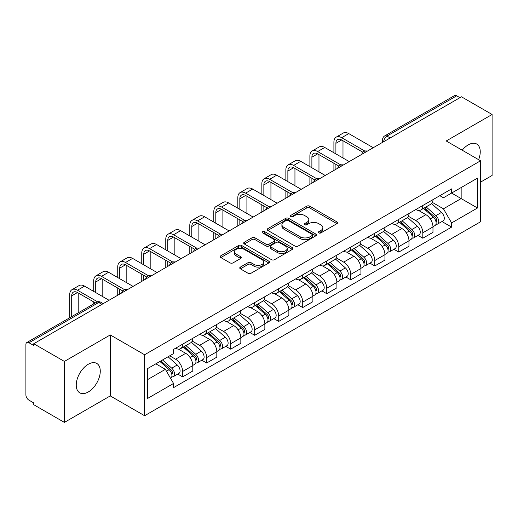 <?xml version="1.0" encoding="UTF-8"?>
<svg xmlns="http://www.w3.org/2000/svg" width="518" height="518" viewBox="0 0 518 518"><rect width="100%" height="100%" fill="white"/><g stroke="black" fill="none" stroke-linecap="round" stroke-linejoin="round"><path stroke-width="0.78" d="M318.784 232.912A1.496 0.861 0 0 0 320.895 232.912L336.953 223.64A2.137 1.237 0 0 0 337.581 222.766A2.137 1.237 0 0 0 336.953 221.898L309.751 206.19A2.137 1.237 0 0 0 306.727 206.19L290.669 215.462A1.496 0.861 0 0 0 290.235 216.071A1.496 0.861 0 0 0 290.669 216.679A1.496 0.861 0 0 0 292.787 216.679L294.865 215.482A6.838 3.95 0 0 1 304.539 215.482L306.805 216.789A6.838 3.95 0 0 1 308.806 219.58A6.838 3.95 0 0 1 306.805 222.377L304.726 223.575A1.496 0.861 0 0 0 304.286 224.184A1.496 0.861 0 0 0 304.726 224.799A1.496 0.861 0 0 0 306.844 224.799L308.922 223.595A6.838 3.95 0 0 1 318.589 223.595L320.856 224.903A6.838 3.95 0 0 1 322.863 227.7A6.838 3.95 0 0 1 320.856 230.491L318.784 231.688A1.496 0.861 0 0 0 318.343 232.297A1.496 0.861 0 0 0 318.784 232.912L318.784 231.688M88.254 391.996A16.984 9.803 120 0 0 99.352 377.033A16.984 9.803 120 0 0 96.749 363.422A16.984 9.803 120 0 0 88.254 364.264A16.984 9.803 120 0 0 77.163 379.228A16.984 9.803 120 0 0 79.766 392.838A16.984 9.803 120 0 0 88.254 391.996M478.632 159.686A16.984 9.803 120 0 0 476.728 144.043A16.984 9.803 120 0 0 468.233 144.885A16.984 9.803 120 0 0 462.224 150.214M240.384 267.094A2.137 1.237 0 0 0 239.756 267.961A2.137 1.237 0 0 0 240.384 268.836L248.018 273.245A2.137 1.237 0 0 0 251.042 273.245L268.874 262.95A2.137 1.237 0 0 0 269.496 262.076A2.137 1.237 0 0 0 268.874 261.201L241.666 245.5A2.137 1.237 0 0 0 238.649 245.5L220.817 255.795A2.137 1.237 0 0 0 220.189 256.663A2.137 1.237 0 0 0 220.817 257.537L230.031 262.859A2.137 1.237 0 0 0 233.055 262.859L240.689 258.456A2.137 1.237 0 0 0 241.31 257.582A2.137 1.237 0 0 0 240.689 256.708L236.117 254.066A5.717 3.302 0 0 1 234.44 251.735A5.717 3.302 0 0 1 237.969 248.685A5.717 3.302 0 0 1 244.198 249.404L262.108 259.738A5.717 3.302 0 0 1 263.785 262.076A5.717 3.302 0 0 1 260.256 265.125A5.717 3.302 0 0 1 254.021 264.407L251.042 262.684A2.137 1.237 0 0 0 248.018 262.684L240.384 267.094L240.384 268.836M144.606 354.752L110.269 334.932L64.394 361.422L33.754 343.732L461.46 96.795L492.1 114.484L446.218 140.974L480.555 160.794L144.606 354.752L144.606 415.734L480.555 221.775L480.555 160.794M295.014 246.108A2.137 1.237 0 0 0 298.038 246.108L315.87 235.813A2.137 1.237 0 0 0 316.498 234.939A2.137 1.237 0 0 0 315.87 234.065L288.668 218.363A2.137 1.237 0 0 0 285.645 218.363L267.812 228.658A2.137 1.237 0 0 0 267.191 229.532A2.137 1.237 0 0 0 267.812 230.4L295.014 246.108M263.196 233.236A1.496 0.861 0 0 1 264.717 233.443L264.717 231.669L292.372 247.636A2.137 1.237 0 0 1 293 248.504A2.137 1.237 0 0 1 292.372 249.378L274.54 259.673A2.137 1.237 0 0 1 271.516 259.673L244.315 243.972L244.315 242.223A2.137 1.237 0 0 0 243.687 243.097A2.137 1.237 0 0 0 244.315 243.972M244.315 242.223L251.949 237.82A2.137 1.237 0 0 1 254.966 237.82L265.999 244.185A2.137 1.237 0 0 0 269.023 244.185L274.087 241.265A2.137 1.237 0 0 0 274.715 240.391A2.137 1.237 0 0 0 274.087 239.523L262.6 232.886A1.496 0.861 0 0 1 262.16 232.278A1.496 0.861 0 0 1 263.086 231.481A1.496 0.861 0 0 1 264.717 231.669M64.394 361.422L64.394 422.397L33.754 404.707L33.754 402.933L28.982 400.174A4.358 2.512 -120 0 1 25.9 394.845L25.9 344.528A4.358 2.512 -120 0 1 26.8 342.534L96.549 302.272A4.358 2.512 60 0 1 98.724 302.486L28.982 342.754A4.358 2.512 -120 0 0 26.8 342.534M480.555 182.129L492.1 175.466L492.1 114.484M64.394 422.397L110.269 395.907L144.606 415.734M33.754 343.732L33.754 345.506L28.982 342.754M390.177 137.95L386.946 136.085A4.358 2.512 60 0 0 384.764 135.871L454.513 95.603A4.358 2.512 60 0 1 456.688 95.817L386.946 136.085A4.358 2.512 120 0 0 383.864 141.42L383.864 141.595M459.919 97.682L456.688 95.817M422.817 205.51A10.017 5.782 60 0 1 420.739 210.004L430.905 204.137A10.017 5.782 -120 0 0 432.977 199.644M408.398 216.291L415.734 220.532A10.017 5.782 60 0 1 422.817 232.796L432.977 226.929A10.017 5.782 -120 0 0 425.893 214.666L418.622 210.463M432.977 226.929L432.977 232.355L422.817 238.222L417.942 235.405M420.739 210.004A10.017 5.782 60 0 1 415.812 209.55M422.817 232.796L422.817 238.222M398.795 219.373A10.017 5.782 60 0 1 396.723 223.873L406.883 218A10.017 5.782 -120 0 0 408.961 213.507M393.926 249.275L398.795 252.085L408.961 246.218L408.961 240.799A10.017 5.782 -120 0 0 401.877 228.529L394.606 224.333M396.723 223.873A10.017 5.782 60 0 1 391.796 223.42M384.375 230.16L391.718 234.395A10.017 5.782 60 0 1 398.795 246.665L398.795 252.085M374.779 233.242A10.017 5.782 60 0 1 372.707 237.736L382.867 231.87A10.017 5.782 -120 0 0 384.939 227.376M369.91 263.138L374.779 265.954L384.939 260.088L384.939 254.662A10.017 5.782 -120 0 0 377.862 242.398L370.584 238.196M372.707 237.736A10.017 5.782 60 0 1 367.774 237.283M360.36 244.023L367.696 248.264A10.017 5.782 60 0 1 374.779 260.528L374.779 265.954M350.764 247.105A10.017 5.782 60 0 1 348.685 251.606L358.851 245.739A10.017 5.782 -120 0 0 360.923 241.239M345.888 277.007L350.764 279.817L360.923 273.951L360.923 268.531A10.017 5.782 -120 0 0 353.839 256.261L346.568 252.065M348.685 251.606A10.017 5.782 60 0 1 343.758 251.152M336.337 257.893L343.68 262.127A10.017 5.782 60 0 1 350.764 274.398L350.764 279.817M326.741 260.975A10.017 5.782 60 0 1 324.669 265.469L334.829 259.602A10.017 5.782 -120 0 0 336.907 255.109M321.872 290.876L326.741 293.687L336.907 287.82L336.907 282.394A10.017 5.782 -120 0 0 329.824 270.131L322.552 265.928M324.669 265.469A10.017 5.782 60 0 1 319.736 265.022M312.322 271.762L319.664 275.997A10.017 5.782 60 0 1 326.741 288.267L326.741 293.687M302.726 274.844A10.017 5.782 60 0 1 300.654 279.338L310.813 273.472A10.017 5.782 -120 0 0 312.885 268.971M297.856 304.739L302.726 307.556L312.885 301.683L312.885 296.264A10.017 5.782 -120 0 0 305.808 284L298.53 279.798M300.654 279.338A10.017 5.782 60 0 1 295.72 278.885M288.306 285.625L295.642 289.866A10.017 5.782 60 0 1 302.726 302.13L302.726 307.556M278.71 288.707A10.017 5.782 60 0 1 276.631 293.201L286.797 287.335A10.017 5.782 -120 0 0 288.869 282.841M273.834 318.609L278.71 321.419L288.869 315.553L288.869 310.133A10.017 5.782 -120 0 0 281.786 297.863L274.514 293.667M276.631 293.201A10.017 5.782 60 0 1 271.704 292.754M264.284 299.495L271.626 303.729A10.017 5.782 60 0 1 278.71 315.999L278.71 321.419M254.688 302.577A10.017 5.782 60 0 1 252.616 307.07L262.775 301.204A10.017 5.782 -120 0 0 264.853 296.71M249.818 332.472L254.688 335.288L264.853 329.422L264.853 323.996A10.017 5.782 -120 0 0 257.77 311.732L250.492 307.53M252.616 307.07A10.017 5.782 60 0 1 247.682 306.617M240.268 313.358L247.604 317.599A10.017 5.782 60 0 1 254.688 329.862L254.688 335.288M230.672 316.44A10.017 5.782 60 0 1 228.593 320.94L238.759 315.074A10.017 5.782 -120 0 0 240.831 310.573M225.796 346.341L230.672 349.151L240.831 343.285L240.831 337.865A10.017 5.782 -120 0 0 233.747 325.595L226.476 321.4M228.593 320.94A10.017 5.782 60 0 1 223.666 320.487M216.252 327.227L223.588 331.462A10.017 5.782 60 0 1 230.672 343.732L230.672 349.151M206.65 330.309A10.017 5.782 60 0 1 204.578 334.803L214.737 328.936A10.017 5.782 -120 0 0 216.815 324.443M201.78 360.204L206.65 363.021L216.815 357.155L216.815 351.728A10.017 5.782 -120 0 0 209.732 339.465L202.46 335.263M204.578 334.803A10.017 5.782 60 0 1 199.65 334.35M192.23 341.097L199.572 345.331A10.017 5.782 60 0 1 206.65 357.595L206.65 363.021M182.634 344.172A10.017 5.782 60 0 1 180.562 348.672L190.721 342.806A10.017 5.782 -120 0 0 192.793 338.306M177.765 374.074L182.634 376.884L192.793 371.017L192.793 365.598A10.017 5.782 -120 0 0 185.716 353.328L178.438 349.132M180.562 348.672A10.017 5.782 60 0 1 175.628 348.219M169.703 355.821L175.55 359.201A10.017 5.782 60 0 1 182.634 371.464L182.634 376.884M439.827 195.687L443.447 197.772L477.473 178.127L461.156 187.548L461.156 198.575L443.447 208.799L432.413 202.428M147.682 379.552L165.391 369.334L173.549 383.462L147.682 398.4L147.682 368.531L173.549 353.6L173.549 349.417L451.605 188.882L451.605 193.065L477.473 207.996L451.605 222.928L443.447 208.799M477.473 178.127L477.473 207.996M173.549 383.462L173.549 387.645L451.605 227.111L451.605 222.928M110.269 334.932L110.269 395.907M165.391 369.334L155.847 363.817M441.964 221.542L451.605 227.111M319.379 233.119L320.856 232.265A6.838 3.95 0 0 0 322.863 229.474L322.863 227.7M308.806 219.58L308.806 221.361A6.838 3.95 0 0 1 306.805 224.152L305.322 225.006M336.927 223.659L309.751 207.971A2.137 1.237 0 0 0 306.727 207.971L291.271 216.893M315.844 235.826L288.668 220.137A2.137 1.237 0 0 0 285.645 220.137L267.845 230.419M312.095 235.548A1.496 0.861 0 0 0 312.529 234.939A1.496 0.861 0 0 0 312.095 234.33L288.215 220.545A1.496 0.861 0 0 0 286.098 220.545L283.909 221.808A6.838 3.95 0 0 0 281.909 224.598A6.838 3.95 0 0 0 283.909 227.389L300.233 236.817A6.838 3.95 0 0 0 309.9 236.817L312.095 235.548L312.095 237.328A1.496 0.861 0 0 0 312.529 236.72L312.529 234.939M281.909 224.598L281.909 226.379A6.838 3.95 0 0 0 283.909 229.17L283.909 227.389M312.095 237.328L309.9 238.591A6.838 3.95 0 0 1 300.233 238.591L283.909 229.17M244.341 243.984L251.949 239.594L251.949 237.82M274.715 240.391L274.715 242.171A2.137 1.237 0 0 1 274.087 243.046L269.023 245.966A2.137 1.237 0 0 1 265.999 245.966L254.966 239.594A2.137 1.237 0 0 0 251.949 239.594M264.717 233.443L292.346 249.398M277.447 250.796A5.717 3.302 0 0 0 283.676 251.515A5.717 3.302 0 0 0 287.205 248.465A5.717 3.302 0 0 0 285.535 246.128L279.221 242.489A2.137 1.237 0 0 0 276.204 242.489L271.141 245.409A2.137 1.237 0 0 0 270.513 246.283A2.137 1.237 0 0 0 271.141 247.157L277.447 250.796L277.447 252.577A5.717 3.302 0 0 0 283.676 253.289A5.717 3.302 0 0 0 287.205 250.239L287.205 248.465M270.513 246.283L270.513 248.057A2.137 1.237 0 0 0 271.141 248.931L271.141 247.157M277.447 252.577L271.141 248.931M263.785 262.076L263.785 263.85A5.717 3.302 0 0 1 260.256 266.899A5.717 3.302 0 0 1 254.021 266.187L251.042 264.465A2.137 1.237 0 0 0 248.018 264.465L240.41 268.855M234.44 251.735L234.44 253.516A5.717 3.302 0 0 0 236.117 255.847L236.117 254.066M240.656 258.469L236.117 255.847M268.842 262.963L241.666 247.274A2.137 1.237 0 0 0 238.649 247.274L220.843 257.556L220.817 255.795M423.51 208.404L433.301 217.139A5.445 3.14 60 0 1 435.01 225.557L432.977 226.729M423.769 208.637L428.38 211.299M424.501 207.835L435.392 217.554A2.616 1.509 60 0 1 436.208 221.594A2.616 1.509 60 0 1 435.968 221.685M426.126 206.896L435.916 215.624A5.445 3.14 60 0 1 437.626 224.041A5.445 3.14 60 0 1 435.981 224.216M431.585 203.619L441.459 212.425A5.445 3.14 60 0 1 443.168 220.843L437.626 224.041M335.904 153.904L335.904 143.331A8.165 4.714 60 0 1 337.594 139.588A8.165 4.714 60 0 1 341.679 139.996L362.891 152.24M373.238 147.727L348.763 133.592A10.995 6.346 -120 0 0 343.266 133.048L336.182 137.141A10.995 6.346 -120 0 0 333.903 142.172L333.903 152.752M364.879 151.081L341.679 137.684A10.995 6.346 -120 0 0 336.182 137.141M333.903 163.241L333.903 170.441M335.904 169.282L335.904 164.394M342.987 157.996L342.987 140.754M399.495 222.274L409.278 231.002A5.445 3.14 60 0 1 410.988 239.42L408.961 240.592M399.754 222.5L404.357 225.162M400.479 221.704L411.37 231.416A2.616 1.509 60 0 1 412.192 235.457A2.616 1.509 60 0 1 411.952 235.554M402.11 220.759L411.901 229.493A5.445 3.14 60 0 1 413.604 237.911A5.445 3.14 60 0 1 411.965 238.086M407.569 217.482L417.443 226.295A5.445 3.14 60 0 1 419.146 234.712L413.604 237.911M375.472 236.137L385.262 244.872A5.445 3.14 60 0 1 386.972 253.289L384.939 254.461M375.731 236.37L380.341 239.031M376.463 235.567L387.354 245.286A2.616 1.509 60 0 1 388.17 249.326A2.616 1.509 60 0 1 387.937 249.423M378.095 234.628L387.878 243.363A5.445 3.14 60 0 1 389.588 251.78A5.445 3.14 60 0 1 387.943 251.955M383.547 231.352L393.421 240.158A5.445 3.14 60 0 1 395.13 248.575L389.588 251.78M311.888 167.774L311.888 157.194A8.165 4.714 60 0 1 313.578 153.457A8.165 4.714 60 0 1 317.657 153.859L338.869 166.11M349.223 161.597L324.741 147.462A10.995 6.346 -120 0 0 319.243 146.918L312.16 151.003A10.995 6.346 -120 0 0 309.887 156.041L309.887 166.615M340.857 164.944L317.657 151.554A10.995 6.346 -120 0 0 312.16 151.003M309.887 177.104L309.887 184.304M311.888 183.152L311.888 178.263M318.971 171.859L318.971 154.617M287.866 181.643L287.866 171.063A8.165 4.714 60 0 1 289.562 167.327A8.165 4.714 60 0 1 293.641 167.728L314.853 179.973M325.207 175.46L300.725 161.331A10.995 6.346 -120 0 0 295.228 160.787L288.144 164.873A10.995 6.346 -120 0 0 285.865 169.904L285.865 180.484M316.841 178.814L293.641 165.417A10.995 6.346 -120 0 0 288.144 164.873M285.865 190.974L285.865 198.174M287.866 197.015L287.866 192.126M294.949 185.729L294.949 168.486M351.457 250.006L361.247 258.741A5.445 3.14 60 0 1 362.95 267.159L360.923 268.33M351.716 250.239L356.326 252.894M352.441 249.436L363.332 259.155A2.616 1.509 60 0 1 364.154 263.196A2.616 1.509 60 0 1 363.914 263.286M354.072 248.491L363.863 257.226A5.445 3.14 60 0 1 365.572 265.643A5.445 3.14 60 0 1 363.927 265.818M359.531 245.215L369.405 254.027A5.445 3.14 60 0 1 371.115 262.445L365.572 265.643M327.441 263.869L337.224 272.604A5.445 3.14 60 0 1 338.934 281.021L336.901 282.193M327.7 264.102L332.303 266.764M328.425 263.299L339.316 273.018A2.616 1.509 60 0 1 340.138 277.059A2.616 1.509 60 0 1 339.899 277.156M330.057 262.361L339.84 271.095A5.445 3.14 60 0 1 341.55 279.513A5.445 3.14 60 0 1 339.905 279.688M335.515 259.084L345.383 267.897A5.445 3.14 60 0 1 347.092 276.314L341.55 279.513M303.418 277.739L313.209 286.473A5.445 3.14 60 0 1 314.918 294.891L312.885 296.063M303.678 277.972L308.288 280.626M304.409 277.169L315.3 286.888A2.616 1.509 60 0 1 316.116 290.928A2.616 1.509 60 0 1 315.883 291.019M306.034 276.23L315.825 284.958A5.445 3.14 60 0 1 317.534 293.376A5.445 3.14 60 0 1 315.889 293.551M311.493 272.954L321.367 281.76A5.445 3.14 60 0 1 323.077 290.177L317.534 293.376M263.85 195.506L263.85 184.926A8.165 4.714 60 0 1 265.54 181.19A8.165 4.714 60 0 1 269.625 181.598L290.838 193.842M301.185 189.329L276.703 175.194A10.995 6.346 -120 0 0 271.205 174.65L264.128 178.742A10.995 6.346 -120 0 0 261.849 183.773L261.849 194.354M292.825 192.677L269.625 179.286A10.995 6.346 -120 0 0 264.128 178.742M261.849 204.843L261.849 212.043M263.85 210.884L263.85 205.996M270.933 199.598L270.933 182.349M239.834 209.376L239.834 198.795A8.165 4.714 60 0 1 241.524 195.059A8.165 4.714 60 0 1 245.603 195.461L266.815 207.712M277.169 203.198L252.687 189.064A10.995 6.346 -120 0 0 247.19 188.52L240.106 192.605A10.995 6.346 -120 0 0 237.833 197.643L237.833 208.217M268.803 206.546L245.603 193.149A10.995 6.346 -120 0 0 240.106 192.605M237.833 218.706L237.833 225.906M239.834 224.754L239.834 219.865M246.911 213.461L246.911 196.218M215.812 223.239L215.812 212.665A8.165 4.714 60 0 1 217.502 208.922A8.165 4.714 60 0 1 221.587 209.33L242.8 221.574M253.147 217.061L228.671 202.926A10.995 6.346 -120 0 0 223.174 202.383L216.09 206.475A10.995 6.346 -120 0 0 213.811 211.506L213.811 222.086M244.787 220.409L221.587 207.019A10.995 6.346 -120 0 0 216.09 206.475M213.811 232.576L213.811 239.776M215.812 238.617L215.812 233.728M222.895 227.331L222.895 210.088M279.403 291.608L289.186 300.336A5.445 3.14 60 0 1 290.896 308.754L288.869 309.926M279.662 291.835L284.265 294.496M280.387 291.038L291.278 300.751A2.616 1.509 60 0 1 292.1 304.791A2.616 1.509 60 0 1 291.861 304.888M282.019 290.093L291.809 298.828A5.445 3.14 60 0 1 293.518 307.245A5.445 3.14 60 0 1 291.874 307.42M287.477 286.817L297.351 295.629A5.445 3.14 60 0 1 299.061 304.047L293.518 307.245M191.796 237.108L191.796 226.528A8.165 4.714 60 0 1 193.486 222.792A8.165 4.714 60 0 1 197.572 223.193L218.777 235.444M229.131 230.931L204.649 216.796A10.995 6.346 -120 0 0 199.152 216.252L192.068 220.338A10.995 6.346 -120 0 0 189.795 225.375L189.795 235.949M220.765 234.278L197.572 220.888A10.995 6.346 -120 0 0 192.068 220.338M189.795 246.439L189.795 253.639M191.796 252.486L191.796 247.598M198.88 241.194L198.88 223.951M255.38 305.471L265.171 314.206A5.445 3.14 60 0 1 266.88 322.623L264.847 323.795M255.646 305.704L260.25 308.365M256.371 304.901L267.262 314.62A2.616 1.509 60 0 1 268.084 318.661A2.616 1.509 60 0 1 267.845 318.758M258.003 303.962L267.787 312.697A5.445 3.14 60 0 1 269.496 321.115A5.445 3.14 60 0 1 267.851 321.289M263.461 300.686L273.329 309.492A5.445 3.14 60 0 1 275.039 317.91L269.496 321.115M167.774 250.971L167.774 240.397A8.165 4.714 60 0 1 169.47 236.661A8.165 4.714 60 0 1 173.549 237.063L194.762 249.307M205.115 244.794L180.633 230.665A10.995 6.346 -120 0 0 175.136 230.115L168.052 234.207A10.995 6.346 -120 0 0 165.773 239.238L165.773 249.818M196.749 248.148L173.549 234.751A10.995 6.346 -120 0 0 168.052 234.207M165.773 260.308L165.773 267.508M167.774 266.349L167.774 261.46M174.857 255.063L174.857 237.82M231.365 319.341L241.155 328.075A5.445 3.14 60 0 1 242.864 336.486L240.831 337.665M231.624 319.567L236.234 322.228M232.355 318.771L243.246 328.49A2.616 1.509 60 0 1 244.062 332.53A2.616 1.509 60 0 1 243.823 332.621M233.981 317.825L243.771 326.56A5.445 3.14 60 0 1 245.48 334.978A5.445 3.14 60 0 1 243.836 335.152M239.439 314.549L249.313 323.361A5.445 3.14 60 0 1 251.023 331.779L245.48 334.978M143.758 264.84L143.758 254.26A8.165 4.714 60 0 1 145.448 250.524A8.165 4.714 60 0 1 149.534 250.932L170.746 263.176M181.093 258.663L156.617 244.528A10.995 6.346 -120 0 0 151.12 243.984L144.036 248.077A10.995 6.346 -120 0 0 141.757 253.108L141.757 263.688M172.734 262.011L149.534 248.621A10.995 6.346 -120 0 0 144.036 248.077M141.757 274.177L141.757 281.371M143.758 280.219L143.758 275.33M150.842 268.933L150.842 251.683M207.349 333.204L217.133 341.938A5.445 3.14 60 0 1 218.842 350.356L216.809 351.528M207.608 333.437L212.212 336.098M208.333 332.634L219.224 342.353A2.616 1.509 60 0 1 220.046 346.393A2.616 1.509 60 0 1 219.807 346.49M209.965 331.695L219.749 340.43A5.445 3.14 60 0 1 221.458 348.847A5.445 3.14 60 0 1 219.813 349.022M215.423 328.418L225.291 337.231A5.445 3.14 60 0 1 227.001 345.642L221.458 348.847M119.742 278.71L119.742 268.13A8.165 4.714 60 0 1 121.432 264.394A8.165 4.714 60 0 1 125.511 264.795L146.724 277.039M157.077 272.533L132.595 258.398A10.995 6.346 -120 0 0 127.098 257.854L120.014 261.94A10.995 6.346 -120 0 0 117.741 266.977L117.741 277.551M148.711 275.88L125.511 262.484A10.995 6.346 -120 0 0 120.014 261.94M117.741 288.04L117.741 295.241M119.742 294.088L119.742 289.199M126.826 282.796L126.826 265.553M183.327 347.073L193.117 355.808A5.445 3.14 60 0 1 194.826 364.225L192.793 365.397M183.586 347.306L188.196 349.961M184.317 346.503L195.208 356.222A2.616 1.509 60 0 1 196.024 360.263A2.616 1.509 60 0 1 195.791 360.353M185.949 345.564L195.733 354.293A5.445 3.14 60 0 1 197.442 362.71A5.445 3.14 60 0 1 195.798 362.885M191.401 342.288L201.275 351.094A5.445 3.14 60 0 1 202.985 359.511L197.442 362.71M95.72 292.573L95.72 281.999A8.165 4.714 60 0 1 97.416 278.257A8.165 4.714 60 0 1 101.496 278.665L122.708 290.909M133.061 286.396L108.579 272.261A10.995 6.346 -120 0 0 103.082 271.717L95.998 275.809A10.995 6.346 -120 0 0 93.719 280.84L93.719 291.42M124.696 289.743L101.496 276.353A10.995 6.346 -120 0 0 95.998 275.809M93.719 301.91L93.719 303.904M102.804 296.665L102.804 279.416M159.907 361.473L169.095 369.671A5.445 3.14 60 0 1 170.804 378.088L170.539 378.244M160.004 361.422L164.174 363.83M160.897 360.904L171.186 370.085A2.616 1.509 60 0 1 172.008 374.125A2.616 1.509 60 0 1 171.769 374.223M162.529 359.965L171.717 368.162A5.445 3.14 60 0 1 173.426 376.58A5.445 3.14 60 0 1 171.782 376.754M168.072 356.76L177.26 364.963A5.445 3.14 60 0 1 178.969 373.381L173.426 376.58M71.704 316.615L71.704 295.862A8.165 4.714 60 0 1 73.394 292.126A8.165 4.714 60 0 1 77.48 292.528L95.448 302.907M109.039 300.265L84.557 286.13A10.995 6.346 -120 0 0 79.06 285.586L71.983 289.672A10.995 6.346 -120 0 0 69.703 294.71L69.703 317.767M97.598 301.832L77.48 290.216A10.995 6.346 -120 0 0 71.983 289.672M78.788 312.522L78.788 293.285M384.019 141.505L383.864 141.42A4.358 2.512 0 0 1 382.588 139.64L382.588 142.333M206.65 357.595L216.815 351.728M230.672 343.732L240.831 337.865M254.688 329.862L264.853 323.996M278.71 315.999L288.869 310.133M302.726 302.13L312.885 296.264M326.741 288.267L336.907 282.394M350.764 274.398L360.923 268.531M374.779 260.528L384.939 254.662M398.795 246.665L408.961 240.799M182.634 371.464L192.793 365.598M175.55 359.201L185.716 353.328M199.572 345.331L209.732 339.465M223.588 331.462L233.747 325.595M247.604 317.599L257.77 311.732M271.626 303.729L281.786 297.863M295.642 289.866L305.808 284M319.664 275.997L329.824 270.131M343.68 262.127L353.839 256.261M367.696 248.264L377.862 242.398M391.718 234.395L401.877 228.529M415.734 220.532L425.893 214.666M366.964 151.353A4.358 2.512 120 0 0 365.041 152.46M342.948 165.216A4.358 2.512 120 0 0 341.025 166.33M318.926 179.086A4.358 2.512 120 0 0 317.01 180.193M294.91 192.949A4.358 2.512 120 0 0 292.987 194.062M270.895 206.818A4.358 2.512 120 0 0 268.971 207.932M246.872 220.687A4.358 2.512 120 0 0 244.949 221.795M222.857 234.55A4.358 2.512 120 0 0 220.933 235.664M198.841 248.42A4.358 2.512 120 0 0 196.918 249.527M174.819 262.283A4.358 2.512 120 0 0 172.895 263.397M150.803 276.152A4.358 2.512 120 0 0 148.88 277.26M126.781 290.022A4.358 2.512 120 0 0 124.857 291.129M101.955 304.351L98.724 302.486A4.358 2.512 120 0 1 100.9 302.272A4.358 4.358 0 0 0 96.549 302.272M320.856 232.265L320.856 230.491M304.726 224.799L304.726 223.575M306.805 224.152L306.805 222.377M290.669 216.679L290.669 215.462M306.727 207.971L306.727 206.19M309.751 207.971L309.751 206.19M336.953 223.64L336.953 221.898M267.812 230.4L267.812 228.658M285.645 220.137L285.645 218.363M288.668 220.137L288.668 218.363M315.87 235.813L315.87 234.065M300.233 238.591L300.233 236.817M309.9 238.591L309.9 236.817M254.966 239.594L254.966 237.82M265.999 245.966L265.999 244.185M269.023 245.966L269.023 244.185M274.087 243.046L274.087 241.265M292.372 249.378L292.372 247.636M248.018 264.465L248.018 262.684M251.042 264.465L251.042 262.684M254.021 266.187L254.021 264.407M240.689 258.456L240.689 256.708M238.649 247.274L238.649 245.5M241.666 247.274L241.666 245.5M268.874 262.95L268.874 261.201M433.301 217.139L430.244 218.9M436.752 220.396L435.767 220.966M441.459 212.425L435.916 215.624M341.679 137.684L348.763 133.592M335.904 143.331L341.679 139.996M409.278 231.002L406.229 232.77M412.729 234.266L411.752 234.829M417.443 226.295L411.901 229.493M385.262 244.872L382.213 246.633M388.714 248.128L387.736 248.698M393.421 240.158L387.878 243.363M317.657 151.554L324.741 147.462M311.888 157.194L317.657 153.865M293.641 165.417L300.725 161.331M287.866 171.063L293.641 167.728M361.247 258.741L358.191 260.502M364.698 261.998L363.714 262.561M369.405 254.027L363.863 257.226M337.224 272.604L334.175 274.365M340.676 275.861L339.698 276.431M345.383 267.897L339.84 271.095M313.209 286.473L310.152 288.235M316.66 289.73L315.676 290.3M321.367 281.76L315.825 284.958M269.625 179.286L276.703 175.194M263.85 184.926L269.625 181.598M245.603 193.149L252.687 189.064M239.834 198.795L245.603 195.461M221.587 207.019L228.671 202.926M215.812 212.665L221.587 209.33M289.186 300.336L286.137 302.098M292.644 303.6L291.66 304.163M297.351 295.629L291.809 298.828M197.572 220.888L204.649 216.796M191.796 226.528L197.572 223.193M265.171 314.206L262.121 315.967M268.622 317.463L267.644 318.033M273.329 309.492L267.787 312.697M173.549 234.751L180.633 230.665M167.774 240.397L173.549 237.063M241.155 328.075L238.099 329.836M244.606 331.332L243.622 331.896M249.313 323.361L243.771 326.56M149.534 248.621L156.617 244.528M143.758 254.26L149.534 250.932M217.133 341.938L214.083 343.699M220.584 345.195L219.606 345.765M225.291 337.231L219.749 340.43M125.511 262.484L132.595 258.398M119.742 268.13L125.511 264.795M193.117 355.808L190.067 357.569M196.568 359.065L195.584 359.628M201.275 351.094L195.733 354.293M101.496 276.353L108.579 272.261M95.72 281.999L101.496 278.665M169.095 369.671L166.466 371.192M172.552 372.934L171.568 373.497M177.26 364.963L171.717 368.162M77.48 290.216L84.557 286.13M71.704 295.862L77.48 292.528M367.333 151.139A4.358 4.358 0 0 0 361.745 154.364M343.317 165.002A4.358 4.358 0 0 0 337.73 168.233M319.302 178.872A4.358 4.358 0 0 0 313.714 182.096M295.279 192.741A4.358 4.358 0 0 0 289.691 195.966M271.264 206.604A4.358 4.358 0 0 0 265.676 209.829M247.241 220.474A4.358 4.358 0 0 0 241.66 223.698M223.226 234.337A4.358 4.358 0 0 0 217.638 237.568M199.21 248.206A4.358 4.358 0 0 0 193.622 251.431M175.188 262.069A4.358 4.358 0 0 0 169.6 265.3M151.172 275.939A4.358 4.358 0 0 0 145.584 279.163M127.156 289.808A4.358 4.358 0 0 0 121.568 293.033M103.231 303.613L100.9 302.272M384.764 135.871A4.358 4.358 0 0 0 382.588 139.64"/></g></svg>
